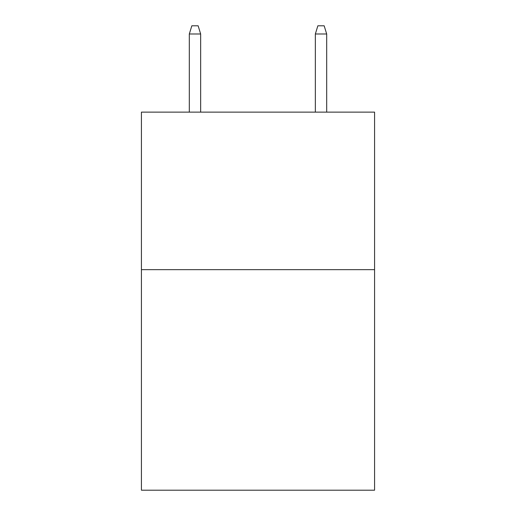 <?xml version="1.0" encoding="UTF-8"?>
<svg xmlns="http://www.w3.org/2000/svg" width="516" height="516" viewBox="0 0 516 516"><rect width="100%" height="100%" fill="white"/><g stroke="black" fill="none" stroke-linecap="round" stroke-linejoin="round"><path stroke-width="0.77" d="M374.571 269.655L374.571 490.2L141.429 490.2L141.429 112.127L374.571 112.127L374.571 269.655L141.429 269.655M200.66 112.127L200.66 33.992L189.314 33.992L189.314 112.127M189.314 33.992L191.836 25.8L198.138 25.8L200.66 33.992M315.341 33.992L317.862 25.8L324.164 25.8L326.686 33.992L315.341 33.992L315.341 112.127M326.686 33.992L326.686 112.127"/></g></svg>
